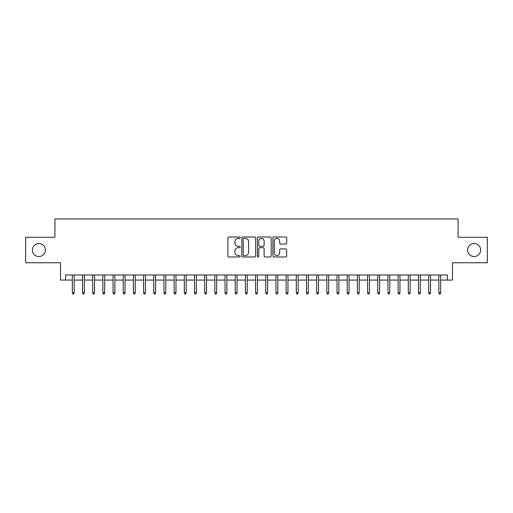 <?xml version="1.0" encoding="UTF-8"?>
<svg xmlns="http://www.w3.org/2000/svg" width="513" height="513" viewBox="0 0 513 513"><rect width="100%" height="100%" fill="white"/><g stroke="black" fill="none" stroke-linecap="round" stroke-linejoin="round"><path stroke-width="0.77" d="M240.212 237.686A0.699 0.699 0 0 0 239.513 236.987L228.894 236.987A1 1 0 0 0 227.894 237.987L227.894 255.974A1 1 0 0 0 228.894 256.975L239.513 256.975A0.699 0.699 0 0 0 240.212 256.276A0.699 0.699 0 0 0 239.513 255.577L238.135 255.577A3.2 3.2 0 0 1 234.941 252.377L234.941 250.876A3.2 3.2 0 0 1 238.135 247.683L239.513 247.683A0.699 0.699 0 0 0 240.212 246.984A0.699 0.699 0 0 0 239.513 246.278L238.135 246.278A3.2 3.2 0 0 1 234.941 243.085L234.941 241.585A3.2 3.2 0 0 1 238.135 238.385L239.513 238.385A0.699 0.699 0 0 0 240.212 237.686M467.6 250.036A6.515 6.515 0 0 0 474.115 256.551A6.515 6.515 0 0 0 480.63 250.036A6.515 6.515 0 0 0 474.115 243.521A6.515 6.515 0 0 0 467.6 250.036M32.37 250.036A6.515 6.515 0 0 0 38.885 256.551A6.515 6.515 0 0 0 45.4 250.036A6.515 6.515 0 0 0 38.885 243.521A6.515 6.515 0 0 0 32.37 250.036M285.703 244.034A1 1 0 0 0 286.703 243.034L286.703 237.987A1 1 0 0 0 285.703 236.987L273.91 236.987A1 1 0 0 0 272.916 237.987L272.916 255.974A1 1 0 0 0 273.91 256.975L285.703 256.975A1 1 0 0 0 286.703 255.974L286.703 249.876A1 1 0 0 0 285.703 248.882L280.656 248.882A1 1 0 0 0 279.662 249.876L279.662 252.903A2.674 2.674 0 0 1 276.988 255.577A2.674 2.674 0 0 1 274.314 252.903L274.314 241.059A2.674 2.674 0 0 1 276.988 238.385A2.674 2.674 0 0 1 279.662 241.059L279.662 243.034A1 1 0 0 0 280.656 244.034L285.703 244.034M65.613 280.066L65.613 274.981L447.387 274.981L447.387 280.066L452.479 280.066L452.479 262.759L487.35 262.759L487.35 237.307L458.083 237.307L458.083 218.987L54.917 218.987L54.917 237.307L25.65 237.307L25.65 262.759L60.521 262.759L60.521 280.066L72.327 280.066M255.628 237.987A1 1 0 0 0 254.628 236.987L242.835 236.987A1 1 0 0 0 241.835 237.987L241.835 255.974A1 1 0 0 0 242.835 256.975L254.628 256.975A1 1 0 0 0 255.628 255.974L255.628 237.987M258.372 236.987L270.165 236.987A1 1 0 0 1 271.165 237.987L271.165 255.974A1 1 0 0 1 270.165 256.975L265.118 256.975A1 1 0 0 1 264.118 255.974L264.118 248.677A1 1 0 0 0 263.118 247.683L259.77 247.683A1 1 0 0 0 258.776 248.677L258.776 256.276A0.699 0.699 0 0 1 258.071 256.975A0.699 0.699 0 0 1 257.372 256.276L257.372 237.987A1 1 0 0 1 258.372 236.987M74.161 280.066L82.51 280.066M84.344 280.066L92.693 280.066M94.52 280.066L102.869 280.066M104.703 280.066L113.052 280.066M114.886 280.066L123.235 280.066M125.063 280.066L133.412 280.066M135.246 280.066L143.595 280.066M145.429 280.066L153.778 280.066M155.606 280.066L163.955 280.066M165.789 280.066L174.138 280.066M175.972 280.066L184.321 280.066M186.148 280.066L194.498 280.066M196.332 280.066L204.681 280.066M206.515 280.066L214.864 280.066M216.691 280.066L225.04 280.066M226.874 280.066L235.223 280.066M237.057 280.066L245.4 280.066M247.234 280.066L255.583 280.066M257.417 280.066L265.766 280.066M267.6 280.066L275.943 280.066M277.777 280.066L286.126 280.066M287.96 280.066L296.309 280.066M298.136 280.066L306.485 280.066M308.319 280.066L316.668 280.066M318.502 280.066L326.852 280.066M328.679 280.066L337.028 280.066M338.862 280.066L347.211 280.066M349.045 280.066L357.394 280.066M359.222 280.066L367.571 280.066M369.405 280.066L377.754 280.066M379.588 280.066L387.937 280.066M389.765 280.066L398.114 280.066M399.948 280.066L408.297 280.066M410.131 280.066L418.48 280.066M420.307 280.066L428.656 280.066M430.49 280.066L438.839 280.066M440.673 280.066L447.387 280.066M243.931 238.385A0.699 0.699 0 0 0 243.233 239.084L243.233 254.878A0.699 0.699 0 0 0 243.931 255.577L245.381 255.577A3.2 3.2 0 0 0 248.581 252.377L248.581 241.585A3.2 3.2 0 0 0 245.381 238.385L243.931 238.385M264.118 241.11A2.674 2.674 0 0 0 261.444 238.436A2.674 2.674 0 0 0 258.776 241.11L258.776 245.285A1 1 0 0 0 259.77 246.278L263.118 246.278A1 1 0 0 0 264.118 245.285L264.118 241.11M72.327 292.692L72.737 294.013L73.757 294.013L74.161 292.692L72.327 292.692L72.327 274.981M74.161 292.692L74.161 274.981M82.51 292.692L82.92 294.013L83.933 294.013L84.344 292.692L82.51 292.692L82.51 274.981M84.344 292.692L84.344 274.981M92.693 292.692L93.097 294.013L94.116 294.013L94.52 292.692L92.693 292.692L92.693 274.981M94.52 292.692L94.52 274.981M102.869 292.692L103.28 294.013L104.299 294.013L104.703 292.692L102.869 292.692L102.869 274.981M104.703 292.692L104.703 274.981M113.052 292.692L113.456 294.013L114.476 294.013L114.886 292.692L113.052 292.692L113.052 274.981M114.886 292.692L114.886 274.981M123.235 292.692L123.639 294.013L124.659 294.013L125.063 292.692L123.235 292.692L123.235 274.981M125.063 292.692L125.063 274.981M133.412 292.692L133.822 294.013L134.842 294.013L135.246 292.692L133.412 292.692L133.412 274.981M135.246 292.692L135.246 274.981M143.595 292.692L143.999 294.013L145.019 294.013L145.429 292.692L143.595 292.692L143.595 274.981M145.429 292.692L145.429 274.981M153.778 292.692L154.182 294.013L155.202 294.013L155.606 292.692L153.778 292.692L153.778 274.981M155.606 292.692L155.606 274.981M163.955 292.692L164.365 294.013L165.385 294.013L165.789 292.692L163.955 292.692L163.955 274.981M165.789 292.692L165.789 274.981M174.138 292.692L174.542 294.013L175.561 294.013L175.972 292.692L174.138 292.692L174.138 274.981M175.972 292.692L175.972 274.981M184.321 292.692L184.725 294.013L185.744 294.013L186.148 292.692L184.321 292.692L184.321 274.981M186.148 292.692L186.148 274.981M194.498 292.692L194.908 294.013L195.921 294.013L196.332 292.692L194.498 292.692L194.498 274.981M196.332 292.692L196.332 274.981M204.681 292.692L205.085 294.013L206.104 294.013L206.515 292.692L204.681 292.692L204.681 274.981M206.515 292.692L206.515 274.981M214.864 292.692L215.268 294.013L216.287 294.013L216.691 292.692L214.864 292.692L214.864 274.981M216.691 292.692L216.691 274.981M225.04 292.692L225.451 294.013L226.464 294.013L226.874 292.692L225.04 292.692L225.04 274.981M226.874 292.692L226.874 274.981M235.223 292.692L235.627 294.013L236.647 294.013L237.057 292.692L235.223 292.692L235.223 274.981M237.057 292.692L237.057 274.981M245.4 292.692L245.81 294.013L246.83 294.013L247.234 292.692L245.4 292.692L245.4 274.981M247.234 292.692L247.234 274.981M255.583 292.692L255.993 294.013L257.007 294.013L257.417 292.692L255.583 292.692L255.583 274.981M257.417 292.692L257.417 274.981M265.766 292.692L266.17 294.013L267.19 294.013L267.6 292.692L265.766 292.692L265.766 274.981M267.6 292.692L267.6 274.981M275.943 292.692L276.353 294.013L277.373 294.013L277.777 292.692L275.943 292.692L275.943 274.981M277.777 292.692L277.777 274.981M286.126 292.692L286.536 294.013L287.549 294.013L287.96 292.692L286.126 292.692L286.126 274.981M287.96 292.692L287.96 274.981M296.309 292.692L296.713 294.013L297.732 294.013L298.136 292.692L296.309 292.692L296.309 274.981M298.136 292.692L298.136 274.981M306.485 292.692L306.896 294.013L307.915 294.013L308.319 292.692L306.485 292.692L306.485 274.981M308.319 292.692L308.319 274.981M316.668 292.692L317.079 294.013L318.092 294.013L318.502 292.692L316.668 292.692L316.668 274.981M318.502 292.692L318.502 274.981M326.852 292.692L327.256 294.013L328.275 294.013L328.679 292.692L326.852 292.692L326.852 274.981M328.679 292.692L328.679 274.981M337.028 292.692L337.439 294.013L338.458 294.013L338.862 292.692L337.028 292.692L337.028 274.981M338.862 292.692L338.862 274.981M347.211 292.692L347.615 294.013L348.635 294.013L349.045 292.692L347.211 292.692L347.211 274.981M349.045 292.692L349.045 274.981M357.394 292.692L357.798 294.013L358.818 294.013L359.222 292.692L357.394 292.692L357.394 274.981M359.222 292.692L359.222 274.981M367.571 292.692L367.981 294.013L369.001 294.013L369.405 292.692L367.571 292.692L367.571 274.981M369.405 292.692L369.405 274.981M377.754 292.692L378.158 294.013L379.178 294.013L379.588 292.692L377.754 292.692L377.754 274.981M379.588 292.692L379.588 274.981M387.937 292.692L388.341 294.013L389.361 294.013L389.765 292.692L387.937 292.692L387.937 274.981M389.765 292.692L389.765 274.981M398.114 292.692L398.524 294.013L399.544 294.013L399.948 292.692L398.114 292.692L398.114 274.981M399.948 292.692L399.948 274.981M408.297 292.692L408.701 294.013L409.72 294.013L410.131 292.692L408.297 292.692L408.297 274.981M410.131 292.692L410.131 274.981M418.48 292.692L418.884 294.013L419.903 294.013L420.307 292.692L418.48 292.692L418.48 274.981M420.307 292.692L420.307 274.981M428.656 292.692L429.067 294.013L430.08 294.013L430.49 292.692L428.656 292.692L428.656 274.981M430.49 292.692L430.49 274.981M438.839 292.692L439.243 294.013L440.263 294.013L440.673 292.692L438.839 292.692L438.839 274.981M440.673 292.692L440.673 274.981"/></g></svg>
